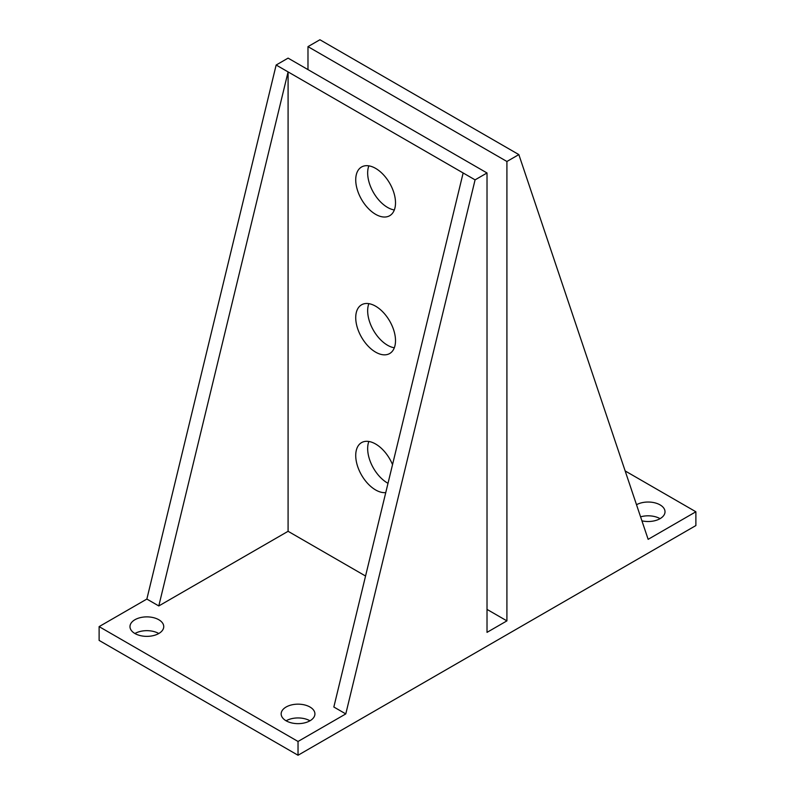 <?xml version="1.0" encoding="UTF-8"?>
<svg xmlns="http://www.w3.org/2000/svg" width="795" height="795" viewBox="0 0 795 795"><rect width="100%" height="100%" fill="white"/><g stroke="black" fill="none" stroke-linecap="round" stroke-linejoin="round"><path stroke-width="1.19" d="M475.082 179.859L487.017 172.972L288.088 58.124L276.153 65.021L475.082 179.859L345.785 713.91L333.84 707.013L463.147 172.972M487.017 172.972L487.017 632.363L506.912 620.875L506.912 161.484L518.847 154.598L319.918 39.75L307.983 46.637L307.983 69.612M158.791 605.949L288.088 531.298L288.088 71.908L158.791 605.949L146.856 599.062L99.117 626.619L99.117 640.402L298.036 755.25L695.883 525.555L695.883 511.771L648.144 539.338L518.847 154.598M146.856 599.062L276.153 65.021M99.117 626.619L298.036 741.467L345.785 713.91M298.036 741.467L298.036 755.25M506.912 161.484L307.983 46.637M695.883 511.771L625.158 470.938M660.079 518.668A16.884 9.749 0 0 0 640.581 516.839M309.971 720.797A16.884 9.749 0 0 0 286.101 720.797A16.884 9.749 180 0 1 281.162 713.91A16.884 9.749 180 0 1 291.576 704.907A16.884 9.749 180 0 1 309.971 707.013A16.884 9.749 180 0 1 314.919 713.91A16.884 9.749 180 0 1 304.495 722.903A16.884 9.749 180 0 1 286.101 720.797M158.791 633.516A16.884 9.749 0 0 0 134.921 633.516A16.884 9.749 180 0 1 129.983 626.619A16.884 9.749 180 0 1 140.397 617.616A16.884 9.749 180 0 1 158.791 619.732A16.884 9.749 180 0 1 163.74 626.619A16.884 9.749 180 0 1 153.316 635.622A16.884 9.749 180 0 1 134.921 633.516M636.507 504.716A16.884 9.749 180 0 1 660.079 504.885A16.884 9.749 180 0 1 665.018 511.771A16.884 9.749 180 0 1 641.923 520.834M375.618 168.381A28.133 16.238 -120 0 0 361.556 166.99A28.133 16.238 -120 0 0 357.243 189.528A28.133 16.238 -120 0 0 375.618 214.322A28.133 16.238 -120 0 0 389.689 215.713A28.133 16.238 -120 0 0 393.992 193.165A28.133 16.238 -120 0 0 375.618 168.381M392.531 464.648A28.133 16.238 -120 0 0 375.618 444.017A28.133 16.238 -120 0 0 361.556 442.616A28.133 16.238 -120 0 0 357.243 465.164A28.133 16.238 -120 0 0 375.618 489.949A28.133 16.238 -120 0 0 385.754 492.602M375.618 306.194A28.133 16.238 -120 0 0 361.556 304.803A28.133 16.238 -120 0 0 357.243 327.341A28.133 16.238 -120 0 0 375.618 352.135A28.133 16.238 -120 0 0 389.689 353.527A28.133 16.238 -120 0 0 393.992 330.988A28.133 16.238 -120 0 0 375.618 306.194M288.088 531.298L365.561 576.027M506.912 620.875L487.017 609.397M368.85 165.837A28.133 16.238 -120 0 0 387.553 207.425A28.133 16.238 -120 0 0 394.32 209.96M368.85 441.473A28.133 16.238 -120 0 0 387.553 483.062A28.133 16.238 -120 0 0 388.01 483.32M368.85 303.66A28.133 16.238 -120 0 0 387.553 345.249A28.133 16.238 -120 0 0 394.32 347.783"/></g></svg>
